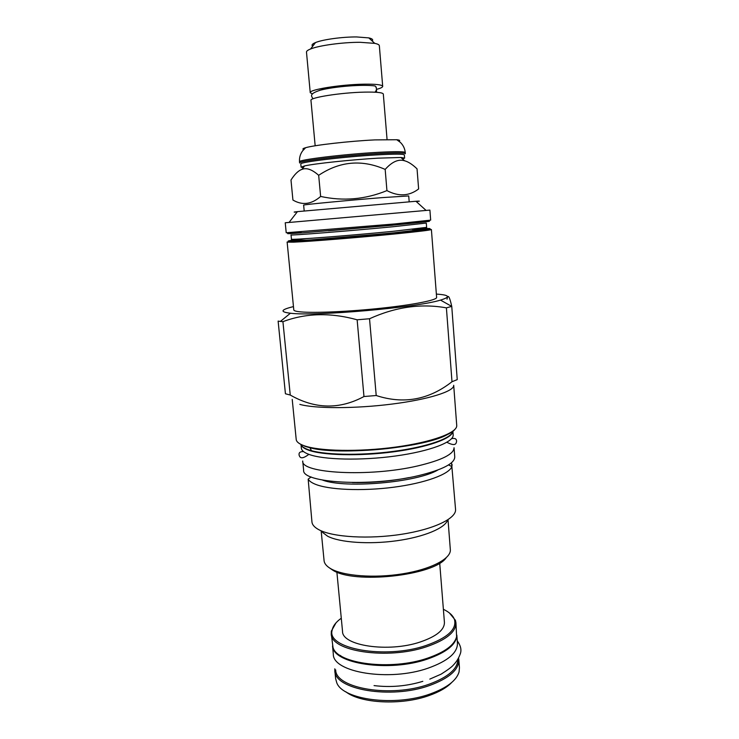 <?xml version="1.0" encoding="UTF-8"?>
<svg xmlns="http://www.w3.org/2000/svg" width="739" height="739" viewBox="0 0 739 739"><rect width="100%" height="100%" fill="white"/><g stroke="black" fill="none" stroke-linecap="round" stroke-linejoin="round"><path stroke-width="1.11" d="M387.06 139.495L383.319 94.056C382.784 92.551 376.502 91.904 364.456 92.126C341.307 92.551 309.382 97.594 310.962 100.393L315.165 145.777M303.711 149.546C302.196 149.121 302.842 148.502 305.641 147.708C314.075 145.14 349.787 141.066 374.867 139.902L396.769 139.726C399.67 140.031 400.409 140.521 398.995 141.214M405.258 152.539C404.649 151.486 395.661 151.421 378.276 152.326C344.365 154.128 297.207 159.892 299.517 161.786L299.628 162.977C297.327 161.13 344.476 155.402 378.386 153.583C395.762 152.65 404.75 152.705 405.351 153.73L405.258 152.539C404.833 148.447 403.134 145.001 400.178 142.211L396.769 139.726M402.607 159.024L404.621 158.109L404.362 154.922C403.771 153.943 394.959 153.906 377.925 154.83C344.734 156.631 298.574 162.21 300.81 163.984L301.106 167.171L304.662 165.896C314.509 163.624 351.967 159.642 378.211 158.155L400.898 157.472L404.519 160.76C408.279 161.73 412.464 164.427 417.045 168.852L418.625 188.953C409.157 196.186 398.589 196.74 386.931 190.607L385.176 169.416C392.003 161.767 398.45 158.885 404.519 160.76M303.249 167.716L301.106 167.171M404.621 158.109L400.898 157.472M386.931 190.607C365.389 199.438 343.293 201.387 320.634 196.445C311.525 204.398 302.288 205.59 292.921 200.029L290.99 180.03C294.695 174.182 298.353 170.626 301.974 169.37C306.546 167.513 312.117 169.499 318.675 175.319C339.728 161.213 361.898 159.245 385.176 169.416M320.634 196.445L318.675 175.319M304.191 210.929L303.637 205.128C301.503 204.795 348.448 200.278 382.072 197.627L408.722 195.937L409.184 201.747M297.18 211.982C292.893 212.25 292.977 212.139 297.447 211.631L415.946 201.267C420.436 200.98 420.537 201.082 416.269 201.562M291.831 222.227L429.904 210.107L430.671 220.12L394.755 223.945L286.215 232.757L285.236 222.762L291.831 222.227M289.078 222.402L285.236 222.762M287.138 242.133L293.789 309.918C293.873 310.786 296.127 311.442 300.542 311.867C313.872 313.197 349.242 311.655 381.749 308.154C414.302 304.671 437.118 300.034 436.62 297.429L431.391 229.506C430.846 230.088 418.911 231.547 395.577 233.893C360.336 237.413 309.225 241.533 293.771 242.152L287.138 242.133C283.961 241.699 348.651 237.829 395.153 232.933L431.391 229.506M436.361 294.094C449.524 294.944 450.91 296.939 440.499 300.099C417.249 307.516 314.611 316.495 290.427 313.225L290.39 313.225C279.638 311.923 280.663 309.715 293.457 306.602M290.427 313.225L280.395 321.419L278.123 321.105L285.43 393.767L290.251 395.042L282.926 321.668C305.798 313.059 330.536 312.431 357.14 319.793L369.528 318.749C395.541 306.925 421.165 303.304 446.402 307.867L451.751 306.389C449.497 296.311 447.926 293.91 447.04 299.193M280.395 321.419L282.926 321.668M299.822 404.372C314.842 408.713 355.062 408.778 391.975 404.076C428.962 399.42 454.513 391.18 453.7 385.287L456.73 425.424C457.635 432.62 432.343 442.134 395.624 447.086C358.969 452.074 318.943 451.224 303.886 445.645C298.999 443.862 296.441 441.802 296.21 439.474L292.219 399.411M290.251 395.042C315.008 409.175 339.58 409.665 363.967 396.529L376.216 395.522C403.605 404.455 428.86 399.854 451.991 381.74L457.238 379.624L451.76 306.426L440.499 300.099M363.967 396.529L357.14 319.793M300.995 444.536L301.355 448.157C301.586 450.485 304.062 452.536 308.763 454.319C323.155 459.843 360.983 460.785 395.531 456C430.144 451.252 454.042 441.977 453.173 434.883L452.896 431.243M427.197 441.645L426.015 441.451M329.234 449.922L328.107 450.319M302.722 460.988C300.533 473.422 369.731 477.255 417.775 465.921C441.857 460.175 453.949 454.125 454.051 447.742L454.753 456.905C454.661 463.51 442.606 469.745 418.57 475.62C370.618 487.204 301.484 483.01 303.627 470.124L302.722 460.988M411.863 444.49L414.33 444.582M411.355 445.164L408.806 445.044M448.518 464.923L451.843 466.577C449.358 474.216 425.221 483.158 393.388 487.26C361.602 491.389 328.098 489.809 314.777 484.017C311.387 482.558 309.179 480.941 308.163 479.149L311.95 521.956C312.237 524.893 314.675 527.544 319.248 529.918C333.16 537.207 368.992 539.35 401.526 534.288C434.116 529.281 456.536 518.335 455.557 509.393L451.538 462.706M451.843 466.577L452.129 464.619M447.612 519.979C445.331 528.025 424.223 536.985 396.547 540.782C368.9 544.615 339.617 542.5 327.645 536.228L322.49 532.357M321.216 531.396L324.125 561.104C324.615 563.894 326.832 566.425 330.776 568.707C343.182 575.967 374.156 578.397 402.376 573.87C430.643 569.381 450.596 558.97 450.365 550.065L448.019 519.72M329.64 568.023L332.633 570.074C353.75 584.438 434.393 575.616 446.125 557.834M439.705 563.09L444.425 622.386C444.518 629.914 436.416 636.464 420.121 642.025C388.326 652.796 341.889 645.701 342.526 631.3L336.882 572.088M341.279 618.229C335.931 622.053 332.892 626.053 332.153 630.228C326.305 648.703 385.047 659.53 425.913 645.535C447.464 637.951 456.979 629.277 454.457 619.522C453.007 615.541 449.312 612.132 443.382 609.296M336.014 622.848L331.331 631.152L331.248 633.683C330.333 651.281 387.458 660.13 426.495 646.754C446.291 639.909 456.102 631.91 455.945 622.774L455.427 620.298L449.377 612.927M331.248 633.683L333.003 647.447C337.243 663.927 391.143 670.827 427.447 658.2C444.86 652.168 454.587 644.981 456.61 636.63L455.945 622.774M340.162 655.391C354.729 666.772 397.942 668.74 427.013 658.782C437.904 655.151 445.876 650.791 450.938 645.701M332.568 646.089C332.91 663.788 389.194 672.453 427.465 659.068C446.661 652.315 456.434 644.362 456.804 635.217M332.532 645.941L333.317 654.061C332.495 672.425 389.407 681.903 428.214 668.121C447.889 661.054 457.635 652.749 457.45 643.207L456.813 635.069M422.81 681.33C406.856 686.189 390.608 687.612 374.054 685.598M335.682 669.876C335.46 688.462 391.208 698.041 429.11 684.212C448.259 677.164 457.838 668.823 457.866 659.188M334.795 668.823L334.832 670.569C334.083 689.607 390.968 699.611 429.692 685.45C449.33 678.19 459.039 669.617 458.827 659.724L458.559 657.996M458.827 659.724L459.455 667.779L459.048 671.973C456.49 680.536 446.938 687.843 430.394 693.884C395.189 706.872 342.6 699.833 336.735 682.67L335.617 678.614L334.832 670.569M345.769 691.741C360.327 703.445 401.443 705.588 429.091 695.538C439.271 691.935 446.818 687.584 451.723 682.476M451.991 381.74L446.402 307.867M376.216 395.522L369.528 318.749M372.613 85.659L375.144 85.983C376.945 88.061 376.89 90.13 374.969 92.19M360.595 85.188C345.824 85.438 325.123 88.126 319.072 90.537M376.456 89.391C380.603 88.283 382.682 87.276 382.691 86.352C382.146 84.745 375.846 84.015 363.782 84.181C340.605 84.514 308.653 89.696 310.241 92.698L312.477 93.964M382.691 86.352L379.347 45.726C379.246 44.765 377.731 43.98 374.775 43.37L360.226 42.308C343.044 42.197 319.063 45.458 310.574 48.986C307.775 50.104 306.408 51.139 306.482 52.109L310.241 92.698M372.179 40.987C373.426 39.703 372.299 38.668 368.798 37.892L356.678 36.95C342.434 36.821 322.647 39.546 315.516 42.557C312.2 43.924 311.267 45.134 312.717 46.188M301.17 231.926C282.28 233.921 283.102 234.198 303.637 232.757L394.321 225.016C432.435 221.321 439.594 220.277 415.808 221.894M328.421 230.808L392.982 225.192M426.301 223.058L392.557 226.79C349.131 230.956 288.173 235.778 291.027 234.891L291.452 239.187C288.616 240.267 349.547 235.612 392.926 231.335L426.634 227.353L426.301 223.058M412.168 229.358C438.273 227.806 432.176 228.998 393.887 232.942L304.57 240.415C285.208 241.533 285.697 240.942 306.038 238.642M425.673 228.545C436.934 228.231 426.699 229.672 394.968 232.877L311.655 240.009C289.291 241.524 282.935 241.579 292.598 240.184M454.836 429.479C449.081 436.62 421.322 444.776 387.125 448.591C352.956 452.434 318.324 451.196 304.477 446.107M300.949 444.416C301.623 446.374 304.034 448.13 308.191 449.654C322.333 454.947 359.006 455.908 393.176 451.418C427.391 446.966 452.12 438.116 452.915 431.123M305.826 446.319C329.899 456.914 428.463 448.074 449.044 433.497M301.096 444.767C301.724 446.772 304.145 448.555 308.357 450.106C322.509 455.409 359.256 456.36 393.416 451.852C427.622 447.372 452.222 438.495 452.841 431.493M352.392 482.558C371.403 482.936 390.229 481.292 408.879 477.606M322.592 480.101C345.335 488.765 416.907 482.502 437.802 470.022M299.517 161.786C299.221 157.684 300.293 153.998 302.722 150.738L305.641 147.708M304.662 165.896L301.974 169.37M415.946 201.267L426.126 210.467M297.447 211.631L289.023 222.467M291.452 239.187C289.023 243.103 350.434 236.656 393.601 232.859L422.551 229.404C425.747 228.72 427.114 228.037 426.634 227.353M311.147 476.941L308.163 479.149M454.457 619.522L455.427 620.298M332.153 630.228L331.331 631.152M376.188 86.971L376.243 87.544M376.419 89.696L376.631 92.292M375.144 85.983C362.997 84.181 334.555 86.509 320.504 90.13C308.283 94.047 311.682 96.181 312.985 98.814M368.798 37.892L374.775 43.37M315.516 42.557L310.574 48.986M446.873 442.273C456.24 447.095 456.148 442.957 456.6 441.368C456.6 438.837 454.928 437.931 451.575 438.67M308.837 454.346C300.588 460.656 299.664 456.637 299.101 455.113C298.676 452.619 300.173 451.455 303.59 451.621M309.752 447.317L311.738 451.169M457.265 640.861C460.499 645.313 461.589 649.387 460.526 653.091C459.021 657.692 456.665 661.654 453.45 664.971C452.009 666.781 447.899 669.848 441.128 674.153L429.802 679.113"/></g></svg>

